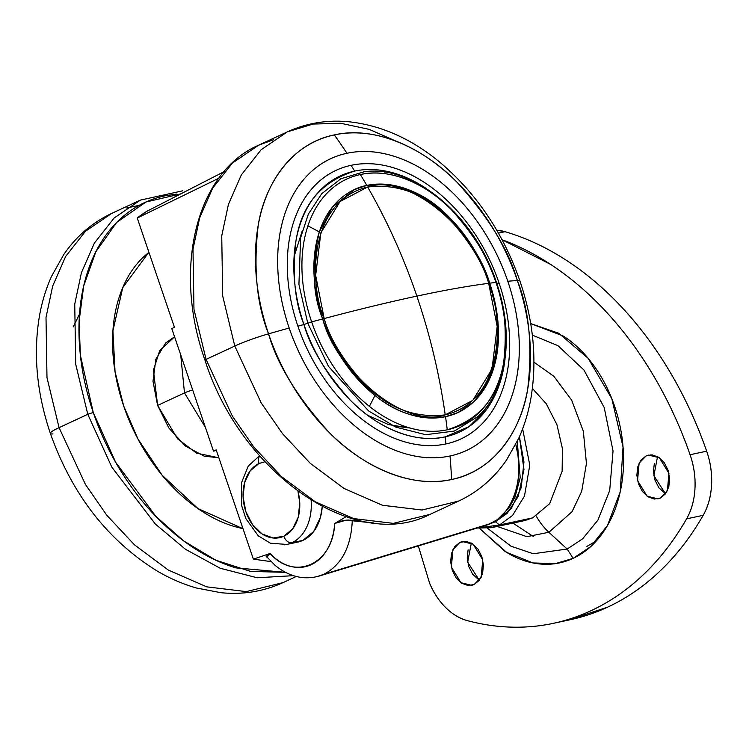 <?xml version="1.0" encoding="UTF-8"?>
<svg xmlns="http://www.w3.org/2000/svg" width="749" height="749" viewBox="0 0 749 749"><rect width="100%" height="100%" fill="white"/><g stroke="black" fill="none" stroke-linecap="round" stroke-linejoin="round"><path stroke-width="1.12" d="M445.215 414.871L472.769 400.387L492.027 369.051L497.196 326.508L488.694 283.337C468.677 285.884 444.728 290.144 416.865 296.108C429.992 334.728 439.448 374.313 445.215 414.871C414.693 418.466 387.589 407.98 363.892 383.385C343.051 360.203 329.813 338.595 324.167 318.559C358.059 309.562 388.965 302.081 416.865 296.108C403.702 257.497 387.299 221.133 367.656 187.025L340.093 201.509L320.844 232.845L315.666 275.389L324.167 318.559C339.681 375.708 406.248 428.671 445.215 414.871C439.448 374.313 429.992 334.728 416.865 296.108C444.728 290.144 468.677 285.884 488.694 283.337C503.347 315.956 505.575 400.284 445.215 414.871M456.637 413.158C494.424 396.811 508.58 338.295 489.022 283.365L488.694 283.337C473.19 226.189 406.623 173.225 367.656 187.025C387.299 221.133 403.702 257.497 416.865 296.108C388.965 302.081 358.059 309.562 324.167 318.559C309.524 285.94 307.296 201.612 367.656 187.025C398.168 183.43 425.282 193.916 448.979 218.511C469.81 241.693 483.058 263.302 488.694 283.337L488.376 283.796M392.822 425.797L410.227 428.082L388.656 424.636L367.825 415.395M319.214 576.047L485.717 525.424L323.961 574.23C341.563 564.915 351.009 547.098 352.273 520.78L373.77 522.98L352.273 520.78C351.009 547.098 341.563 564.915 323.961 574.23L490.455 523.607C500.238 519.226 507.962 510.425 513.627 497.214C518.308 487.29 519.722 473.153 517.896 454.802L515.789 444.419M147.722 210.722A191.304 131.141 65.1 0 0 137.254 218.053L218.83 178.234L137.254 218.053L147.216 211.021M267.655 557.546L266.167 556.329L270.071 553.492L253.368 559.138L216.171 449.859L213.484 451.104L171.774 328.586L174.461 327.332L137.254 218.053L174.461 327.332L171.774 328.586L213.484 451.104L216.386 450.486L213.484 451.104L216.171 449.859L253.368 559.138L270.969 561.619M346.272 520.124L334.672 523.495C340.477 520.677 346.347 519.769 352.273 520.78L343.37 520.714L334.672 523.495L346.01 516.763L335.046 523.279M334.672 523.495C333.202 563.847 294.863 581.645 270.071 553.492C276.222 560.018 282.972 564.287 290.322 566.272C297.671 568.257 304.646 567.714 311.275 564.643C317.894 561.572 323.287 556.367 327.463 549.026C331.629 541.696 334.035 533.176 334.672 523.495L343.37 520.471L348.397 520.049L372.178 522.793M317.014 576.636L323.961 574.23L318.259 576.318M266.55 556.76L270.071 553.492L253.368 559.138M266.897 557.2L270.071 553.492L266.419 556.441L275.042 565.336C289.17 576.767 303.916 580.325 319.271 576.018M372.187 522.793L350.27 520.124M515.789 444.41C524.862 477.497 513.29 513.655 490.455 523.607L485.811 525.395M321.377 319.542L324.167 318.559M295.349 542.473A46.803 33.668 -102.1 0 0 302.999 540.338L291.941 542.707A46.803 33.668 77.9 0 1 284.283 544.841A46.803 33.668 -102.1 0 0 291.941 542.707A8.136 5.58 -114.9 0 1 283.805 536.237A38.667 27.816 77.9 0 1 245.887 511.717A38.667 27.816 77.9 0 1 259.042 463.491A8.136 5.58 -114.9 0 1 259.753 455.991A8.136 5.58 65.1 0 0 259.042 463.491L264.94 461.768M292.344 542.622L302.999 540.338L313.681 531.5L320.46 517.297L322.239 506.567M259.042 463.491L250.213 470.793L244.614 482.525L243.088 496.896L245.887 511.717L252.572 524.731L262.122 533.962L273.085 537.997L283.805 536.237L292.634 528.925L298.233 517.194L299.75 502.822L297.98 491.381A38.667 27.816 77.9 0 1 283.805 536.237A8.136 5.58 65.1 0 0 291.941 542.707A46.803 33.668 -102.1 0 0 311.116 500.229A46.803 33.668 77.9 0 1 291.941 542.707L302.999 540.338A46.803 33.668 -102.1 0 0 322.229 506.567M657.556 456.6L653.877 475.699L665.524 493.816L668.773 487.019L669.653 478.705L668.033 470.119L664.166 462.582L658.633 457.236L652.285 454.905L646.078 455.926L651.171 454.84L646.078 455.926L648.568 455.092L659.354 457.733L668.941 473.349L667.387 490.764L660.421 498.038L665.533 493.816L658.923 487.833L655.057 480.296L653.437 471.711L654.317 463.397M471.346 543.062L467.666 562.153L479.313 580.278L482.562 573.481L483.442 565.158L481.822 556.582L477.956 549.045L472.422 543.699L466.075 541.358L459.867 542.388L464.96 541.293L459.867 542.388L462.358 541.555L473.143 544.186L482.731 559.812L481.176 577.226L474.211 584.501L479.323 580.269L472.713 574.296L468.846 566.759L467.226 558.174L468.106 549.86M568.294 620.144L607.579 607.177C626.773 598.264 644.468 586.018 660.665 570.448C676.862 554.887 691.027 536.509 703.171 515.312C708.133 506.652 710.923 496.587 711.55 485.099C712.177 473.611 710.548 462.302 706.672 451.179C697.169 423.925 685.391 398.281 671.357 374.257C657.313 350.232 641.462 328.605 623.805 309.384C606.138 290.163 587.253 273.965 567.133 260.802C547.013 247.638 526.322 237.939 505.06 231.703L498.422 233.117L505.06 231.703A65.126 46.85 -102.1 0 0 496.756 230.233M512.934 523.092L533.307 536.499M491.353 527.708L524.525 520.611L532.651 517.887L499.48 524.983L491.353 527.708L477.047 528.054L499.48 524.983L495.407 521.744L490.595 523.579M490.539 523.607L495.407 521.744L507.185 513.337L518.196 496.465L523.963 469.557L519.394 436.807L523.944 461.964L521.229 487.683L511.211 508.674L495.407 521.744L499.48 524.983L512.531 515.471L524.487 496.035L529.777 465.12L522.633 428.84L529.777 465.12L524.487 496.035L512.531 515.471L499.48 524.983L532.651 517.887L549.663 503.665L562.125 471.318L562.424 448.604L556.975 424.795L546.264 403.758L532.389 388.431L546.264 403.758L556.975 424.795L562.424 448.604L562.125 471.318L549.663 503.665L532.651 517.887L515.995 521.444M497.158 526.463L526.903 536.668L548.886 532.277A48.844 33.48 -114.9 0 1 536.2 516.014A48.844 33.48 65.1 0 0 548.886 532.277L526.903 536.668L497.158 526.463M573.125 558.351L567.171 549.036L582.638 538.812L597.945 520.059L609.695 490.511L613.038 450.935L604.2 407.512L583.967 370.043L557.939 345.673L532.324 335.112L557.939 345.673L583.967 370.043L604.2 407.512L613.038 450.935L609.695 490.511L597.945 520.059L582.638 538.812L567.171 549.036L548.886 532.277L567.171 549.036L573.125 558.351C583.808 553.389 593.086 545.712 600.97 535.31C608.853 524.909 614.742 512.578 618.627 498.31C622.513 484.051 624.114 468.94 623.411 452.995C622.719 437.042 619.779 421.462 614.601 406.248C609.424 391.034 602.402 377.356 593.526 365.203C584.66 353.041 574.614 343.342 563.407 336.086L530.685 323.577L558.763 333.277L588.124 358.284L611.83 398.721L623.046 447.059L620.209 491.878L607.448 525.536L590.418 546.836L573.125 558.351L555.449 563.623L532.988 562.958L506.596 552.35L479.51 528.363L504.751 551.189C515.958 558.436 527.493 562.686 539.336 563.922C551.189 565.167 562.452 563.304 573.125 558.351M487.571 528.317L511.033 546.227L533.269 553.745L567.171 549.036L533.269 553.745L511.033 546.227L487.571 528.317M570.822 619.601A337.827 243.013 -102.1 0 0 703.171 515.312L686.58 518.86A65.126 46.85 77.9 0 0 690.082 454.727C693.958 465.85 695.587 477.16 694.96 488.648C694.332 500.135 691.542 510.209 686.58 518.86L703.171 515.312A65.126 46.85 -102.1 0 0 706.672 451.179L690.082 454.727A337.827 243.013 77.9 0 0 502.055 239.736L550.543 264.35C570.663 277.514 589.557 293.711 607.214 312.932C624.872 332.163 640.723 353.781 654.766 377.805C668.801 401.839 680.579 427.473 690.082 454.727L706.672 451.179A337.827 243.013 -102.1 0 0 505.06 231.703L496.737 230.196M429.617 583.209A65.126 46.85 77.9 0 0 467.498 620.678A337.827 243.013 77.9 0 0 554.232 623.149A337.827 243.013 77.9 0 0 686.58 518.86C674.437 540.057 660.272 558.436 644.074 574.006C627.877 589.566 610.182 601.812 590.989 610.725C571.805 619.648 551.741 624.947 530.816 626.632C509.891 628.317 488.788 626.333 467.498 620.678C459.689 618.608 452.443 614.255 445.749 607.636C439.054 601.016 433.68 592.871 429.617 583.209L418.307 545.918M459.867 542.388L454.755 546.62L451.516 553.408L450.636 561.731L452.256 570.307L456.122 577.844L461.656 583.19L468.003 585.531L474.211 584.501L471.72 585.334L460.935 582.703L451.347 567.077L452.902 549.663L459.867 542.388M646.078 455.926L640.966 460.158L637.727 466.945L636.847 475.269L638.466 483.845L642.333 491.381L647.866 496.727L654.214 499.068L660.421 498.038L657.94 498.871L647.145 496.241L637.558 480.624L639.112 463.2L646.078 455.926M533.962 362.188L553.848 376.288L571.684 400.191L583.349 431.227L586.43 463.528L581.701 491.307L572.058 511.717L548.886 532.277L572.058 511.717L581.701 491.307L586.43 463.528L583.349 431.227L571.684 400.191L553.848 376.288L533.962 362.188M596.288 540.984L586.86 546.414M319.308 231.937A122.92 84.263 -114.9 0 1 366.823 185.434A475.147 341.787 -102.1 0 0 360.353 174.545A135.672 93.007 65.1 0 0 307.914 225.88A475.147 279.396 18.3 0 1 319.308 231.937L332.584 206.911L354.417 189.572L366.823 185.434C397.794 181.782 425.31 192.427 449.363 217.388C470.512 240.925 483.948 262.852 489.677 283.188A122.92 84.263 -114.9 0 1 445.543 416.687A475.147 341.787 77.9 0 1 447.247 429.795A135.672 93.007 65.1 0 0 495.96 282.448A475.147 53.338 161.2 0 0 489.677 283.188L489.06 283.478L489.677 283.188A475.147 53.338 -18.8 0 1 495.96 282.448A135.672 93.007 65.1 0 0 360.353 174.545A475.147 341.787 77.9 0 1 366.823 185.434A122.92 84.263 -114.9 0 1 489.677 283.188L496.98 313.428L497.561 349.736L485.717 386.578L473.771 401.754L457.948 412.549L445.543 416.687A122.92 84.263 -114.9 0 1 374.977 395.463A122.92 84.263 -114.9 0 1 322.688 318.934C312.661 295.069 311.528 266.064 319.308 231.937A475.147 279.396 -161.7 0 0 307.914 225.88A135.672 93.007 65.1 0 0 311.64 321.892A135.672 93.007 65.1 0 0 369.36 406.361A475.147 203.962 -51.5 0 0 374.977 395.463A475.147 203.962 128.5 0 1 369.36 406.361A135.672 93.007 -114.9 0 1 311.64 321.892A475.147 53.338 -18.8 0 1 322.688 318.934A475.147 53.338 161.2 0 0 311.64 321.892L307.764 323.212L328.465 366.336L368.517 410.883L395.903 427.164L425.694 434.701L454.325 431.078L478.077 416.463C507.307 389.499 514.516 334.129 496.465 282.495L495.96 282.448C504.742 304.366 507.288 331.198 503.6 362.965C498.132 397.363 479.351 419.637 447.247 429.795A135.672 93.007 -114.9 0 1 369.36 406.361A135.672 93.007 65.1 0 0 447.247 429.795A475.147 341.787 -102.1 0 0 445.543 416.687C420.563 420.507 397.036 413.429 374.977 395.463C346.6 369.079 329.167 343.566 322.688 318.934A122.92 84.263 -114.9 0 1 319.308 231.937M364.491 171.671L340.861 178.768L321.742 193.673L308.316 214.195L300.63 237.648L298.926 284.414L307.764 323.212L303.935 324.523C294.797 301.697 292.147 273.75 295.986 240.682C301.669 204.861 321.227 181.67 354.661 171.09A484.36 348.416 -102.1 0 0 351.066 165.332A148.087 101.518 65.1 0 0 297.896 326.171C304.188 344.643 312.782 361.861 323.699 377.833C334.616 393.815 347.012 407.316 360.896 418.363C374.772 429.411 389.077 437.144 403.805 441.573C418.541 446.011 432.576 446.797 445.917 443.942A484.36 348.416 -102.1 0 0 445.14 436.873L469.061 426.602L487.421 408.289L499.274 384.808L505.004 359.248A141.271 96.846 -114.9 0 1 445.14 436.873A484.36 348.416 77.9 0 1 445.917 443.942A148.087 101.518 65.1 0 0 499.087 283.103A484.36 54.377 161.2 0 0 496.821 283.337M451.61 479.5A183.159 125.56 65.1 0 0 517.372 280.575A488.432 54.827 161.2 0 0 507.785 281.24A160.904 110.3 -114.9 0 1 450.018 455.991A488.432 351.347 77.9 0 1 451.61 479.5C409.609 489.219 360.306 464.801 328.614 431.883C297.1 396.82 277.074 364.136 268.545 333.839A488.432 54.827 -18.8 0 1 289.189 328.034A160.904 110.3 -114.9 0 1 346.965 153.283A488.432 351.347 -102.1 0 0 334.307 134.914A183.159 125.56 65.1 0 0 268.545 333.839A32.563 3.651 161.2 0 0 234.783 346.047L261.139 402.84L282.457 433.587L310.18 463.247L344.053 488.47L382.411 505.257L422.024 510.022L458.734 501.044L422.024 510.022L382.411 505.257L344.053 488.47L310.18 463.247L282.457 433.587L261.139 402.84L234.783 346.047L206.059 359.389L232.405 416.182L253.724 446.928L281.455 476.579L315.329 501.811L353.687 518.598L393.3 523.364L430.001 514.385L393.3 523.364L353.687 518.598L315.329 501.811L281.455 476.579L253.724 446.928L232.405 416.182L206.059 359.389L204.964 360.11L206.059 359.389L193.972 309.337L192.999 249.211L199.665 217.837L212.613 188.224L232.387 163.095L258.592 145.212L273.507 139.735L258.592 145.212L232.387 163.095L212.613 188.224L199.665 217.837L192.999 249.211L193.972 309.337L206.059 359.389L234.783 346.047L222.696 295.995L221.732 235.869L228.398 204.496L241.347 174.882L261.12 149.763L287.316 131.871L261.12 149.763L241.347 174.882L228.398 204.496L221.732 235.869L222.696 295.995L234.783 346.047A32.563 3.651 -18.8 0 1 268.545 333.839C256.682 304.244 253.246 268.011 258.236 225.131C264.725 184.048 291.838 143.265 334.307 134.914A488.432 351.347 77.9 0 1 346.965 153.283A160.904 110.3 -114.9 0 1 507.785 281.24A488.432 54.827 -18.8 0 1 517.372 280.575A183.159 125.56 65.1 0 0 334.307 134.914C376.307 125.186 425.61 149.613 457.302 182.522C488.816 217.585 508.843 250.269 517.372 280.575C529.225 310.161 532.661 346.403 527.68 389.274C521.182 430.366 494.078 471.14 451.61 479.5A488.432 351.347 -102.1 0 0 450.018 455.991A160.904 110.3 -114.9 0 1 289.189 328.034A488.432 54.827 161.2 0 0 268.545 333.839A183.159 125.56 65.1 0 0 451.61 479.5M302.278 230.786L294.095 256.589M425.498 188.027A141.271 96.846 65.1 0 0 354.661 171.09A141.271 96.846 -114.9 0 1 425.498 188.027M478.134 416.407L454.325 431.078L425.694 434.701L395.903 427.164L368.517 410.883L328.465 366.336L307.764 323.212L311.64 321.892A135.672 93.007 -114.9 0 1 307.914 225.88A135.672 93.007 -114.9 0 1 360.353 174.545C391.465 167.345 427.988 185.434 451.46 209.814C474.8 235.785 489.64 259.997 495.96 282.448L496.465 282.495C475.091 216.508 414.394 164.78 364.417 171.68L340.861 178.768L321.742 193.673L308.316 214.195L300.63 237.648L298.926 284.414L307.764 323.212L303.935 324.523C310.517 347.892 325.965 373.105 350.27 400.144C374.715 425.535 412.746 444.372 445.14 436.873A141.271 96.846 -114.9 0 1 303.935 324.523A484.36 54.377 161.2 0 0 297.896 326.171A484.36 54.377 -18.8 0 1 303.935 324.523A141.271 96.846 -114.9 0 1 354.661 171.09A484.36 348.416 77.9 0 0 351.066 165.332C337.724 168.188 326.096 174.47 316.181 184.179C306.266 193.888 298.814 206.275 293.823 221.358C288.842 236.441 286.698 253.059 287.41 271.222C288.112 289.376 291.604 307.699 297.896 326.171A148.087 101.518 65.1 0 0 445.917 443.942C459.249 441.086 470.878 434.804 480.802 425.095C490.717 415.386 498.169 402.99 503.15 387.916C508.14 372.833 510.275 356.215 509.573 338.052C508.871 319.889 505.369 301.575 499.087 283.103A148.087 101.518 65.1 0 0 351.066 165.332C364.407 162.477 378.442 163.263 393.169 167.701C407.905 172.13 422.211 179.863 436.087 190.911C449.971 201.949 462.367 215.459 473.274 231.432C484.191 247.404 492.795 264.631 499.087 283.103A484.36 54.377 -18.8 0 0 496.746 283.347M206.134 360.044L204.964 360.11C240.803 473.387 355.017 553.043 430.001 514.385L458.734 501.044C478.105 491.896 494.04 478.218 506.549 459.998L518.739 438.277C524.44 425.601 528.541 412.034 531.041 397.55C537.173 360.016 533.485 321.199 519.975 281.109A32.563 3.651 161.2 0 0 517.372 280.575A32.563 3.651 -18.8 0 1 519.975 281.128C503.178 232.948 476.551 193.401 440.112 162.467C411.997 139.136 381.915 125.598 349.858 121.862C327.753 119.597 306.912 122.939 287.316 131.871L313.026 124.053L340.832 123.295L369.191 129.362L396.614 141.374M384.705 172.158L382.383 170.5M346.965 153.283C361.458 150.175 376.71 151.036 392.71 155.848C408.72 160.661 424.262 169.068 439.345 181.071C454.418 193.064 467.891 207.745 479.753 225.103C491.606 242.461 500.959 261.167 507.785 281.24C514.619 301.313 518.42 321.209 519.188 340.945C519.956 360.672 517.625 378.732 512.213 395.116C506.792 411.501 498.694 424.973 487.917 435.515C477.141 446.067 464.511 452.892 450.018 455.991C435.525 459.1 420.273 458.238 404.263 453.426C388.263 448.614 372.721 440.206 357.638 428.203C342.555 416.201 329.092 401.53 317.23 384.171C305.367 366.813 296.024 348.098 289.189 328.034C282.364 307.961 278.562 288.056 277.795 268.329C277.027 248.593 279.349 230.542 284.77 214.148C290.191 197.764 298.28 184.301 309.056 173.749C319.832 163.207 332.472 156.382 346.965 153.283M52.954 433.933A32.563 3.651 -18.8 0 1 50.352 433.381A32.563 3.651 -18.8 0 1 59.068 427.642L46.981 377.58L46.007 317.464L52.673 286.081L65.631 256.476L85.395 231.347L111.601 213.465L85.395 231.347L65.631 256.476L52.673 286.081L46.007 317.464L46.981 377.58L59.068 427.642L87.792 414.3L75.705 364.248L74.741 304.122L81.407 272.748L94.355 243.135L114.129 218.006L140.325 200.123L114.129 218.006L94.355 243.135L81.407 272.748L74.741 304.122L75.705 364.248L87.792 414.3L93.251 412.465L80.358 355.148L79.104 321.433L83.654 286.09L95.816 251.814L116.685 222.416L145.952 202.015L181.473 193.738M139.089 205.376L126.515 207.988M243.013 528.71L197.951 508.562L162.13 475.231L137.975 439.017L123.66 405.949L115.046 371.663L112.93 330.73L122.742 287.635L148.892 252.244L142.759 257.647C132.395 267.786 124.615 280.735 119.409 296.482C114.204 312.239 111.966 329.597 112.706 348.566C113.436 367.525 117.097 386.662 123.66 405.949C130.232 425.245 139.211 443.23 150.615 459.914C162.009 476.598 174.957 490.707 189.46 502.242C203.953 513.777 218.895 521.856 234.278 526.481L243.013 528.719M192.662 389.957A8.136 0.918 161.2 0 0 184.488 392.935L157.608 405.415L152.993 381.25L155.82 359.323L165.651 342.967L174.564 336.797L159.706 350.635L153.433 370.156L157.608 405.415L184.488 392.935L180.715 354.867L184.488 392.935A8.136 0.918 -18.8 0 1 190.396 390.66M184.488 392.935L205.385 427.333L184.488 392.935M157.608 405.415L177.522 438.783L196.528 453.126L218.867 457.789L204.187 456.16L185.312 445.955L168.956 428.138L157.608 405.415M182.728 190.808L140.325 200.123L111.601 213.465C92.23 222.612 76.286 236.291 63.777 254.51L51.587 276.231C45.886 288.908 41.785 302.484 39.294 316.958C33.153 354.492 36.841 393.309 50.361 433.399A32.563 3.651 161.2 0 1 59.068 427.642L85.414 484.425L106.733 515.181L134.464 544.832L168.338 570.064L206.696 586.851L246.309 591.607L283.01 582.638L246.309 591.607L206.696 586.851L168.338 570.064L134.464 544.832L106.733 515.181L85.414 484.425L59.068 427.642L87.792 414.3L111.826 467.151L155.389 524.085L185.49 549.279L220.159 568.238L257.179 577.769L293.336 575.663L257.179 577.769L220.159 568.238L185.49 549.279L155.389 524.085L111.826 467.151L87.792 414.3L93.251 412.465L115.721 462.395L155.923 516.436L183.664 540.918L215.824 560.215L250.634 571.431L285.416 572.33L235.888 567.882C216.049 561.919 196.781 551.498 178.084 536.63C159.397 521.753 142.703 503.562 128.004 482.047C113.305 460.532 101.714 437.341 93.251 412.465C84.777 387.579 80.068 362.919 79.122 338.454C78.168 314 81.051 291.623 87.764 271.307C94.477 250.999 104.514 234.306 117.874 221.236C131.234 208.156 146.888 199.702 164.855 195.854L176.567 194.057M224.494 171.437L146.392 211.536M517.278 441.404L520.19 477.684L514.994 497.186L508.88 508.112L497.083 519.89L487.449 524.843M489.022 283.365C467.376 214.926 398.337 166.83 353.107 190.18M297.802 542.079L286.745 544.448L270.408 543.203L258.255 535.816L245.859 518.58L241.74 505.959L241.421 482.936L248.284 466.018L259.529 455.729M555.346 622.915L570.055 619.769M204.964 360.11C172.607 269.2 195.976 172.336 258.592 145.212L287.316 131.871M296.239 576.496L283.01 582.638C263.526 591.532 242.779 594.884 220.796 592.684L196.332 587.974C182.953 584.145 169.929 578.509 157.243 571.066C107.697 540.375 72.063 494.49 50.361 433.399M73.224 326.91L79.478 314.196"/></g></svg>
